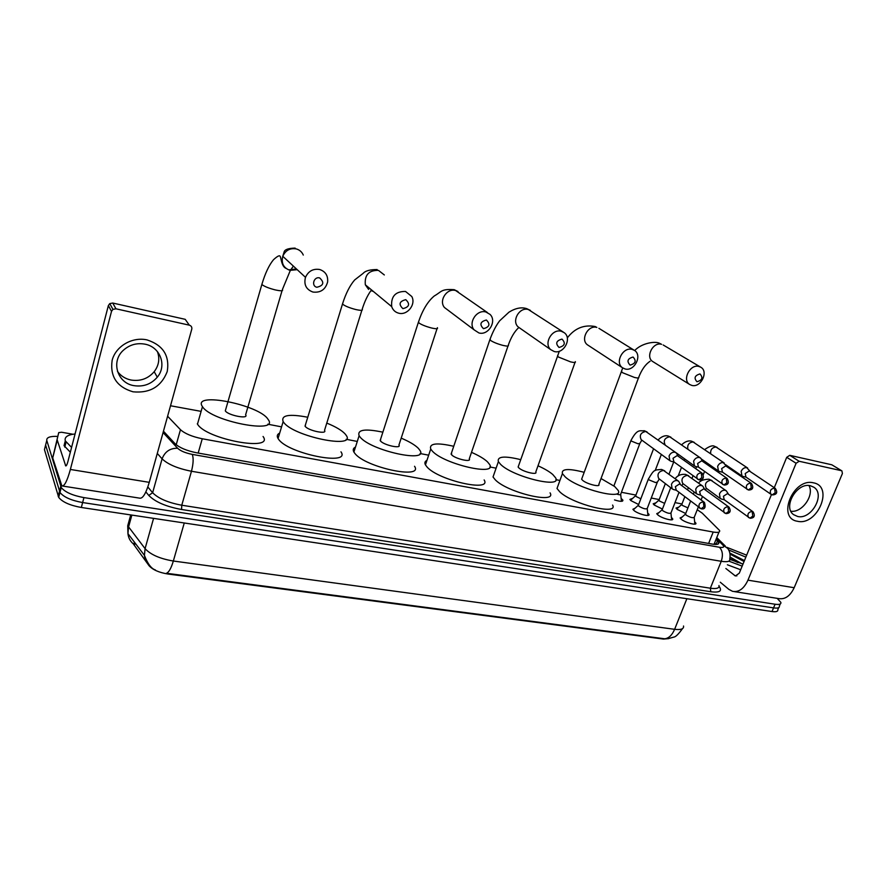 <?xml version="1.0" encoding="UTF-8"?>
<svg xmlns="http://www.w3.org/2000/svg" width="887" height="887" viewBox="0 0 887 887"><rect width="100%" height="100%" fill="white"/><g stroke="black" fill="none" stroke-linecap="round" stroke-linejoin="round"><path stroke-width="1.33" d="M647.676 512.952L648.918 514.327C650.559 517.265 637.941 514.05 633.95 510.491L632.908 509.282L635.159 508.14M671.404 517.409L672.623 518.773C674.175 521.611 661.902 518.429 657.866 514.926L656.746 513.662L658.963 512.575M694.643 521.778L695.84 523.119C697.315 525.869 685.363 522.72 681.294 519.283L680.096 517.953L682.269 516.921M621.133 498.383L622.885 500.135C623.018 501.787 620.224 501.709 614.514 499.924M638.651 504.515L630.967 500.656L629.892 499.414L632.73 498.339M662.434 509.06L654.351 505.091L653.198 503.794L655.992 502.774M685.729 513.506L677.258 509.437L676.027 508.074L678.788 507.12M167.61 416.247L180.46 429.685C184.873 433.643 192.135 436.67 202.258 438.766L713.192 532.034C717.982 532.832 720.122 532.322 719.601 530.504L702.282 513.185L697.237 509.703M133.261 543.82L149.038 565.695C152.719 569.787 159.017 572.558 167.909 574.011L663.465 639.072L668.709 638.629M681.981 503.96L675.007 502.607M200.85 411.324L170.515 405.758M659.185 499.558L651.246 498.028M635.924 495.079L621.421 492.285M559.919 480.455L555.905 479.679M496.11 468.17L489.89 466.972M428.676 455.186L420.094 453.534M357.284 441.438L346.185 439.298M281.567 426.858L267.785 424.208M780.227 603.992L779.363 606.043C779.684 607.839 777.755 608.46 773.553 607.883L82.624 502.552C71.215 500.456 63.664 497.097 59.972 492.451L45.614 445.03L46.179 442.824M149.97 565.784L150.125 565.961C146.787 563.289 144.88 559.752 144.426 555.351L145.08 548.643C150.59 554.652 160.004 558.777 173.342 561.016C171.158 568.29 168.852 572.37 166.446 573.257L664.673 638.773C668.787 638.318 672.102 635.17 674.619 629.315C681.016 630.047 683.988 628.95 683.533 626.011M778.686 607.639L777.832 609.657C778.154 611.476 776.214 612.097 772.023 611.542L81.327 507.475C69.918 505.413 62.378 502.042 58.686 497.374L44.45 449.62L45.614 445.03L59.972 492.451C63.664 497.097 71.215 500.456 82.624 502.552L773.553 607.883C777.755 608.46 779.684 607.839 779.363 606.043M777.189 598.348L780.882 602.417C781.214 604.202 779.285 604.801 775.083 604.235L83.932 497.607C72.523 495.5 64.962 492.141 61.247 487.517L46.789 440.44C46.368 437.446 50.016 436.094 57.755 436.393M163.452 431.193L175.061 443.7C179.451 447.735 186.725 450.784 196.87 452.836L712.305 544.097C717.084 544.851 719.224 544.308 718.725 542.456L716.064 539.318M714.567 543.055L715.953 544.441M726.786 547.312L746.654 555.162M743.007 564.065L729.857 559.375M737.829 562.602L729.846 558.599M741.976 563.81L730.134 557.08M728.659 549.962L745.856 557.125M744.437 560.573L729.879 553.056M742.164 566.128L728.87 561.149M740.678 569.764L727.384 564.775M744.348 560.795L729.934 553.266M744.06 561.493L730.09 554.131M813.501 482.838C834.235 486.431 817.415 526.191 797.48 521.268C776.435 518.318 793.222 477.516 813.501 482.838M797.635 516.467C811.35 520.026 825.686 494.336 813.856 487.218L810.43 485.766C796.969 482.029 782.434 507.176 793.632 514.671L797.635 516.467M808.944 485.555C814.632 495.212 802.114 512.963 790.882 511.234M720.288 582.227L728.87 589.378L732.551 591.33C738.838 592.449 743.971 588.735 747.952 580.165L796.094 463.269L786.714 457.315L774.273 487.706M734.403 591.618L778.498 598.548C784.951 599.701 790.173 596.086 794.175 587.715L842.406 473.547L841.907 470.886L831.806 464.788L841.907 470.886M786.714 457.315L789.74 455.33L799.154 461.262L841.464 470.698M799.154 461.262L796.094 463.269M789.74 455.33L831.806 464.788M771.457 494.569L739.281 573.179L735.401 575.985L725.865 568.5M71.581 447.403L65.283 440.85C64.319 437.091 67.578 434.807 75.062 433.965M70.328 452.226L64.052 445.64L65.095 441.582M699.998 373.937C694.721 375.478 693.723 378.073 696.994 381.743C702.249 380.213 703.247 377.607 699.998 373.937M691.749 385.379L689.776 384.537C681.759 380.091 690.108 363.659 699 366.475L700.63 367.14C709.023 371.331 700.797 388.151 691.749 385.379M582.016 478.171L581.628 479.213L582.571 480.288C586.662 484.047 600.798 487.584 598.847 484.391L638.463 377.951M601.031 478.536L614.713 486.542L618.117 490.367C624.548 500.723 578.224 489.092 565.241 476.929L562.402 473.625C561.294 468.702 568.545 468.258 584.167 472.316M612.573 505.058C618.871 515.713 572.625 504.304 559.797 491.864L557.003 488.482L558.3 484.912M633.063 357.04C627.541 358.603 626.555 361.297 630.092 365.111C635.602 363.559 636.589 360.865 633.063 357.04M625.025 368.937L622.497 367.761C614.547 362.661 623.073 346.507 632.22 349.411L634.338 350.321C642.776 355.122 634.393 371.797 625.025 368.937M518.551 465.841L518.13 467.017L518.873 467.904C522.798 471.806 538.021 475.454 535.792 471.984L575.02 362.428M538.01 465.797C544.518 468.724 549.441 471.629 552.778 474.501L555.539 477.749C562.846 488.981 512.974 477.006 500.59 464.356L498.383 461.661C497.008 456.361 504.459 455.685 520.736 459.654M550.062 492.85C557.213 504.404 507.431 492.695 495.201 479.734L493.028 476.973L494.436 472.971M561.992 339.1C556.193 340.686 555.218 343.469 559.043 347.449C564.831 345.875 565.817 343.092 561.992 339.1M554.198 351.496L550.805 349.7C543.321 343.724 552.069 328.356 561.327 331.283L564.187 332.669C572.359 338.269 563.755 354.412 554.198 351.496M451.527 452.836L451.627 454.831C455.319 458.889 471.773 462.648 469.256 458.889L507.985 346.03M471.507 452.348C478.747 455.519 484.058 458.668 487.429 461.794L489.546 464.4C497.84 476.563 443.921 464.234 432.302 451.073L430.727 449.055C429.064 443.356 436.737 442.436 453.745 446.294M484.136 479.945C492.263 492.451 438.444 480.432 426.991 466.939L425.438 464.855C424.385 462.826 424.884 461.329 426.935 460.375M486.386 320.019C480.288 321.615 479.313 324.498 483.47 328.667C489.546 327.07 490.522 324.187 486.386 320.019M478.88 332.935L474.079 329.82C467.904 322.746 476.896 309.164 485.91 312.002L490.023 314.386C497.219 321.094 488.338 335.807 478.88 332.935M380.634 439.087L380.512 441.005C383.916 445.219 401.789 449.099 398.939 445.03L437.047 328.656M401.201 438.134C409.295 441.571 415.027 444.975 418.387 448.367L419.861 450.274C429.241 463.424 370.699 450.729 360.067 437.025L359.102 435.728C357.128 429.641 365.056 428.465 382.874 432.18M414.551 466.285C423.753 479.789 365.311 467.46 354.844 453.39L353.902 452.06C352.671 449.82 353.192 448.168 355.476 447.103M405.78 299.673C399.35 301.292 398.396 304.285 402.909 308.643C409.317 307.024 410.282 304.03 405.78 299.673M398.618 313.166C395.203 312.224 392.897 310.051 391.699 306.636C390.834 296.38 395.458 291.324 405.536 291.457L411.79 296.513C416.225 304.418 407.255 315.728 398.618 313.166M305.527 424.54L305.206 426.359C308.232 430.738 327.713 434.752 324.52 430.361L361.874 310.239M326.782 423.099C335.851 426.791 342.027 430.483 345.331 434.164L346.174 435.317C356.751 449.476 292.921 436.393 283.518 422.145L283.153 421.624C280.846 415.149 289.051 413.697 307.767 417.245M340.963 451.827C351.363 466.374 287.643 453.7 278.418 439.043L278.052 438.511C276.633 436.082 277.176 434.264 279.693 433.067M319.664 277.93C313.876 276.234 310.949 286.035 316.87 287.255C323.633 285.614 324.564 282.51 319.664 277.93M312.934 292.045C306.159 289.55 303.676 284.649 305.483 277.332C308.399 271.078 313.133 268.473 319.686 269.504C325.507 271.522 328.146 275.669 327.625 281.955C325.474 289.572 320.573 292.943 312.934 292.045M225.797 409.118L225.309 410.847C227.937 415.393 249.203 419.507 245.61 414.817L282.055 290.681M202.269 406.346C192.246 391.4 258.982 404.782 267.885 419.107L268.14 419.473C279.937 434.486 211.261 421.48 202.458 406.634L202.269 406.346M263.062 436.493C274.671 451.915 206.117 439.398 197.491 424.119L197.302 423.82M677.291 508.451L676.615 508.861M681.87 504.259L682.358 505.413L687.935 507.863M750.069 471.307L746.721 467.649C744.326 467.427 742.474 468.646 741.155 471.296L741.964 475.975L743.151 476.53M775.171 488.305L749.227 470.919L745.202 473.558L745.967 477.095M654.484 504.126L653.774 504.57M659.063 499.88L659.507 501.033L664.629 503.372M726.575 466.274L723.282 462.615C720.843 462.393 718.958 463.613 717.65 466.296L718.448 470.997L719.723 471.596M751.3 483.337L725.743 465.908L721.663 468.569L722.473 472.139M631.211 499.714L630.469 500.201M635.802 495.412L636.19 496.554L640.835 498.782M702.559 461.129L700.652 458.102L699.344 457.47C696.849 457.237 694.942 458.468 693.623 461.185L694.41 465.886L695.785 466.562M726.885 478.259L701.75 460.785L697.614 463.469L698.468 467.094M678.001 455.863L676.293 452.913L674.874 452.215C672.324 451.971 670.395 453.224 669.075 455.962L669.84 460.663L671.326 461.406M701.927 473.07L677.224 455.541L673.033 458.257L673.943 461.927M616.698 494.114C619.503 494.946 620.845 494.946 620.734 494.114L639.715 443.833M680.917 518.13L680.351 518.363M685.584 513.861L686.083 515.081C690.374 517.531 693.102 518.252 694.266 517.254L698.291 507.054M728.349 493.981L726.353 490.877L725.045 490.245C722.628 490.045 720.765 491.265 719.468 493.904L720.144 498.416L721.519 499.082M752.83 511.644L727.484 493.593L723.448 496.243L724.224 499.725M657.6 513.795L656.99 514.061M662.267 509.471L662.711 510.69C667.057 513.185 669.829 513.906 671.015 512.852L679.01 492.329M704.622 489.192L702.792 486.154L701.373 485.455C698.912 485.256 697.027 486.486 695.718 489.147L696.384 493.66L697.858 494.392M728.704 506.932L703.768 488.826L699.666 491.498L700.486 495.024M633.795 509.382L633.141 509.67M638.463 505.002L638.862 506.211C643.252 508.739 646.058 509.46 647.277 508.373L657.189 482.561M680.362 484.291L678.71 481.331L677.191 480.566C674.674 480.344 672.767 481.586 671.459 484.291L672.102 488.781L673.676 489.602M704.045 502.12L679.531 483.947L675.373 486.653L676.249 490.223M146.987 339.887C163.075 345.154 169.827 355.709 167.222 371.564C161.312 386.654 149.903 393.396 133.017 391.81C116.807 386.965 109.855 376.465 112.15 360.299C115.731 346.207 132.23 336.594 146.987 339.887M133.87 385.634C143.317 387.065 151.123 384.248 157.287 377.175C167.122 365.71 160.359 346.961 145.024 344.178C136.964 342.715 129.835 344.655 123.637 350.021C110.609 361.164 117.139 383.062 133.87 385.634M157.398 351.551C159.982 358.681 158.917 365.4 154.194 371.697C148.107 378.694 140.379 381.477 131.032 380.035C125.289 378.816 120.765 375.933 117.461 371.376M57.256 439.974L52.721 457.947L58.719 432.612L61.602 432.246L72.956 434.242M52.721 457.947L61.868 485.921C64.352 486.497 67.19 481.009 70.372 469.456L111.518 311.359L108.369 305.56L67.855 461.772C67.057 464.677 66.348 466.052 65.716 465.919L57.278 440.163M52.71 457.747L58.719 432.612M62.6 486.043L139.669 498.15C142.729 498.816 145.934 493.549 149.26 482.34L191.769 329.177C192.113 327.159 191.293 325.817 189.308 325.163L185.217 319.331L112.738 303.032L115.953 308.798L189.308 325.163M115.953 308.798L112.937 309.375L111.518 311.359M108.369 305.56L109.766 303.598L112.738 303.032M167.909 574.011L168.064 573.457M149.038 565.695L149.238 564.975M134.414 545.239L135.046 542.988L134.414 545.239M708.624 543.443L713.192 532.034M198.178 453.069L202.258 438.766M176.214 444.764L180.46 429.685M129.203 520.425L127.728 525.769L145.08 548.643L153.573 518.363M184.263 522.986L173.342 561.016L674.619 629.315L686.871 598.714M133.671 544.152C130.334 541.491 128.415 537.977 127.939 533.619L128.548 527.055L131.853 515.092M772.023 611.542L775.083 604.235M81.327 507.475L83.932 497.607M58.187 496.276L60.737 486.442M719.069 586.34C722.495 591.019 719.745 592.826 710.809 591.751L181.558 509.493C166.113 506.643 155.181 501.942 148.761 495.412L145.856 491.908M46.789 440.44L45.614 445.03M163.075 432.546L177.611 448.245C180.56 450.973 185.45 453.013 192.257 454.388L719.39 547.257C723.515 547.844 724.657 547.091 722.816 544.995L727.506 548.255C727.606 548.343 731.121 551.869 729.746 558.954C730.378 561.471 727.54 562.247 721.242 561.294L710.354 588.214C716.652 589.079 719.523 588.181 718.958 585.52M719.39 547.257C722.606 550.561 723.227 555.24 721.242 561.294L191.47 471.252C177.722 468.547 167.931 464.411 162.088 458.845L152.631 492.74C158.363 498.516 168.075 502.685 181.768 505.224L710.354 588.214L710.809 591.751M177.611 448.245C170.049 448.112 164.871 451.649 162.088 458.845L157.287 453.434M147.819 486.974L152.631 492.74L148.761 495.412M192.257 454.388C193.654 458.036 193.388 463.657 191.47 471.252L181.768 505.224L181.558 509.493M722.816 544.995L716.363 538.575M716.042 544.441L717.516 540.771M747.952 580.165L794.175 587.715M734.525 575.519L736.842 575.907M634.682 350.565C641.711 343.014 655.46 340.83 659.773 343.424L661.58 344.333C652.943 341.55 645.071 357.284 652.876 361.63L689.776 384.537M621.477 371.01L622.253 372.584L634.515 377.463C637.875 378.228 639.283 378.161 638.729 377.252C641.756 369.535 645.559 364.213 650.104 361.264M567.303 337.914C574.676 328.257 583.968 324.454 595.155 326.527L596.862 327.425C588.003 324.575 579.954 340.009 587.671 344.976L588.281 345.376M557.635 355.41L558.189 356.918L570.607 361.885C574.377 362.75 575.94 362.661 575.297 361.641M563.245 332.048L528.342 309.53C519.405 306.658 511.134 321.316 518.396 327.103L519.937 328.179M490.145 338.923L490.456 340.353C493.36 342.271 497.552 343.956 503.04 345.42C507.264 346.373 509.016 346.285 508.284 345.154C511.012 337.426 514.438 331.627 518.562 327.758M487.406 312.534L455.674 290.548C446.993 287.765 438.477 300.693 444.476 307.523L447.979 310.162M418.664 321.471L418.731 322.824C421.458 324.731 425.705 326.449 431.481 327.979C436.227 329.055 438.189 328.955 437.369 327.691M372.019 291.069L373.172 291.28M384.326 274.948L378.461 270.38C368.815 270.191 364.435 274.992 365.333 284.794L391.699 306.636M342.814 302.966L342.659 304.219C345.176 306.115 349.478 307.867 355.576 309.485C360.92 310.683 363.127 310.572 362.206 309.175C364.579 301.635 367.473 295.471 370.899 290.714M303.287 255.068C301.924 251.919 299.595 249.868 296.28 248.914C290.016 247.883 285.514 250.334 282.776 256.288C281.101 263.239 283.507 267.929 289.971 270.358L297.212 269.67M262.208 283.297L261.853 284.483C264.138 286.346 268.495 288.131 274.915 289.827C280.935 291.169 283.43 291.058 282.399 289.517L290.249 270.613M772.677 494.924C776.912 494.514 777.788 492.34 775.338 488.427L774.495 488.05C770.637 488.892 769.45 490.966 770.925 494.247L745.779 476.962M774.495 488.05L775.227 492.762L772.222 494.846L770.925 494.247M747.63 468.014L715.986 447.004C712.139 447.469 710.365 449.687 710.653 453.656M748.783 490.034C752.886 489.824 753.795 487.65 751.511 483.493L750.602 483.071C746.71 483.892 745.501 485.976 746.976 489.302L747.164 489.447M750.602 483.071L751.3 487.828L748.329 489.957L722.24 471.984M724.224 462.992L693.057 441.926C688.822 442.58 687.103 444.986 687.902 449.144M724.346 485.034C728.427 484.845 729.358 482.65 727.152 478.448L726.187 477.993C722.251 478.78 721.02 480.865 722.484 484.258L722.705 484.424M726.187 477.993L726.841 482.794L723.903 484.956L698.18 466.884M700.298 457.847L669.652 436.748C664.64 437.923 663.143 440.651 665.183 444.93L665.283 445.019M699.366 479.911C703.413 479.734 704.378 477.539 702.249 473.303L701.207 472.793C697.249 473.547 695.985 475.643 697.437 479.08L697.703 479.29M701.207 472.793L701.828 477.638L698.923 479.834L673.588 461.672M631.089 440.14L631.489 441.138L637.975 443.766L639.882 443.4L641.833 440.152M675.85 452.603L645.758 431.47C640.713 432.59 639.183 435.329 641.19 439.675L641.678 440.03M750.38 518.252C754.416 517.941 755.314 515.802 753.096 511.832L752.121 511.378C748.34 512.165 747.12 514.194 748.451 517.454L748.683 517.62M752.121 511.378L752.808 516.123L749.925 518.174L723.936 499.514M725.998 490.622L710.82 480.155C705.908 481.353 704.389 484.047 706.263 488.238L706.662 488.526M726.231 513.606C730.245 513.263 731.176 511.123 729.025 507.164L727.983 506.654C724.169 507.419 722.927 509.448 724.247 512.764L724.513 512.974M727.983 506.654L728.648 511.455L725.788 513.54L700.153 494.769M702.36 485.832L687.403 475.332C682.447 476.485 680.906 479.191 682.746 483.448L683.223 483.803M701.539 508.872C704.954 509.349 705.919 507.198 704.433 502.408L703.302 501.842C699.466 502.563 698.202 504.603 699.488 507.963L699.799 508.218M703.302 501.842L703.934 506.677L701.107 508.794L675.85 489.912M648.508 478.714L648.929 479.856L655.493 482.539L657.378 482.084L659.296 478.98M678.2 480.942L663.476 470.409C658.498 471.518 656.923 474.235 658.731 478.548L659.285 478.969M70.372 469.456L149.26 482.34M65.427 465.453L66.348 465.608M648.918 514.327L648.563 515.269M672.623 518.773L672.279 519.671M695.84 523.119L695.508 523.973M622.885 500.135L622.519 501.122M133.804 544.374L134.425 542.168L133.804 544.374M714.046 544.341L718.98 532.067M130.722 514.926L127.728 525.769L127.939 533.619L144.426 555.351C147.663 563.844 151.333 568.722 155.436 569.975M667.978 638.718L673.832 637.088C675.628 636.977 678.5 634.172 682.458 628.661M58.686 497.374L61.247 487.517M725.311 546.059L716.763 537.577M718.082 544.053L718.725 542.456M66.015 442.325L64.784 447.126M581.628 479.213L622.729 367.928M562.402 473.625L557.003 488.482M663.166 344.976L700.63 367.14M588.07 345.231L622.497 367.761M518.13 467.017L559.32 351.219M498.383 461.661L493.028 476.973M598.902 328.323L634.338 350.321M451.084 454.144L489.835 339.81C492.706 331.96 495.977 325.618 499.658 320.795L508.994 312.157C515.569 308.088 521.489 306.924 526.745 308.654L530.437 310.417M519.56 327.924L550.805 349.7M430.727 449.055L425.438 464.855M380.168 440.54L418.331 322.447C422.467 310.173 427.789 301.336 434.286 295.959C442.081 291.535 440.906 288.807 454.211 289.683L457.98 291.524M447.425 309.74L474.079 329.82M359.102 435.728L353.902 452.06M371.121 290.481L372.44 290.681M305.039 426.126L342.482 304.041C345.786 293.53 349.855 285.503 354.667 279.948L363.182 273.329C365.377 270.812 370.034 269.559 377.152 269.548M283.153 421.624L278.052 438.511M368.604 289.428L365.333 284.794M289.206 269.792L296.458 268.972M293.364 266.1L290.348 270.446M295.138 248.105C288.685 248.238 285.049 249.424 284.206 251.675L282.776 256.288L305.483 277.332M202.458 406.634L197.491 424.119M225.309 410.847L261.853 284.483C265.158 273.351 269.038 265.113 273.484 259.736C277.365 256.166 279.582 255.035 280.137 256.321C281.035 257.064 281.412 266.61 285.991 268.362M681.659 504.559L676.714 508.961M681.693 504.703L684.808 496.753M687.558 489.713L688.367 487.65M692.037 478.259L692.991 475.842M695.796 468.658L696.572 466.684M717.139 447.425L714.312 446.205C712.56 445.163 709.356 446.283 704.71 449.554M725.533 464.655L741.964 475.975M746.111 477.184L743.639 476.585M700.652 481.375L701.351 479.579M703.28 474.678L704.555 471.44M707.294 464.466L707.704 463.446M658.853 500.201L653.874 504.681M658.886 500.346L665.35 483.615M669.031 474.068L673.721 461.916M694.255 442.369L691.428 441.138C688.312 440.395 685.052 441.604 681.659 444.764M701.429 459.045L718.448 470.997M722.595 472.228L720.255 471.662M678.167 475.986L681.482 467.438M684.243 460.353L684.764 458.978M635.569 495.755L630.568 500.301M635.613 495.9L653.575 448.744M670.894 437.202L668.066 435.972C664.884 435.184 661.569 436.493 658.132 439.897M676.204 452.836L694.41 465.886M698.579 467.172L696.373 466.629M655.171 470.587L661.358 454.454M613.904 485.899L630.923 440.584C637.709 427.711 640.303 431.559 644.217 430.683L647.044 431.936M669.84 460.663L641.556 439.952M674.02 461.994L671.969 461.484M620.7 494.525L621.366 500.49M685.363 514.183L680.473 518.518M685.396 514.338L690.574 501.155M693.357 494.081L694.177 491.997M706.462 488.471L705.365 489.746M712.061 480.588L708.846 479.191C703.114 479.49 699.743 480.809 698.734 483.171M706.529 488.427L720.144 498.416M724.346 499.813L721.796 499.126M694.222 517.62L694.82 523.618M701.107 499.913L702.46 496.487M662.035 509.825L657.123 514.227M662.079 509.981L670.705 487.717M683.145 483.759L681.848 485.422M688.678 475.787L685.474 474.368C680.872 474.024 677.435 475.465 675.184 478.681M683.079 483.692L696.384 493.66M700.597 495.101L698.158 494.436M670.971 513.251L671.592 519.272M638.219 505.368L633.285 509.848M638.263 505.523L648.319 479.202C654.34 468.857 654.284 470.199 661.591 469.456L664.795 470.886M659.141 478.858L672.102 488.781M676.349 490.289L674.02 489.646M647.233 508.783L647.876 514.826M157.287 377.175L154.194 371.697M109.766 303.598L112.937 309.375"/></g></svg>

